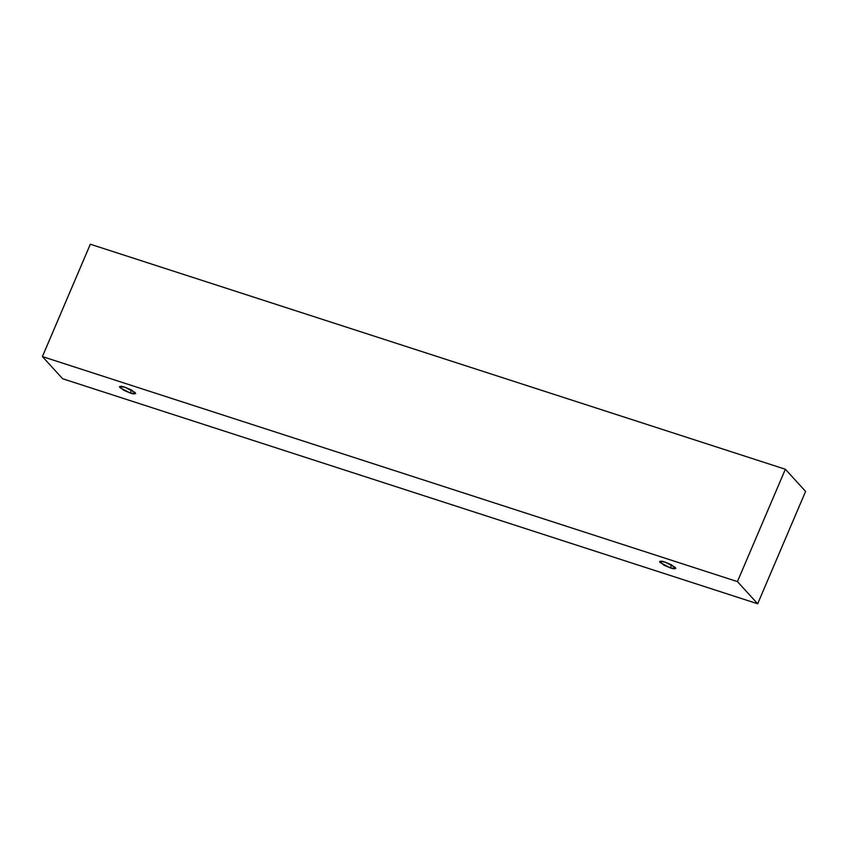 <?xml version="1.0" encoding="UTF-8"?>
<svg xmlns="http://www.w3.org/2000/svg" width="848" height="848" viewBox="0 0 848 848"><rect width="100%" height="100%" fill="white"/><g stroke="black" fill="none" stroke-linecap="round" stroke-linejoin="round"><path stroke-width="1.27" d="M785.354 469.251L90.323 244.224L42.4 356.584L737.431 581.611L785.354 469.251L737.431 581.611L757.677 603.776L62.646 378.749L42.4 356.584L90.323 244.224L785.354 469.251L805.6 491.416L757.677 603.776L805.6 491.416L785.354 469.251M737.431 581.611L42.4 356.584L62.646 378.749L757.677 603.776L737.431 581.611M670.333 567.884L660.009 562.489C659.574 560.878 661.249 560.74 665.033 562.076L675.358 567.46C675.792 569.082 674.118 569.22 670.333 567.884L675.771 568.436L671.489 564.821L665.033 562.076L659.596 561.524L663.878 565.139L670.333 567.884L671.616 564.885L670.333 567.884M130.221 393.006L119.897 387.621C119.462 385.999 121.137 385.861 124.921 387.197L135.245 392.592C135.68 394.203 134.005 394.341 130.221 393.006L135.659 393.557L131.376 389.942L124.921 387.197L119.483 386.656L123.766 390.26L130.221 393.006L131.504 390.006L130.221 393.006"/></g></svg>
